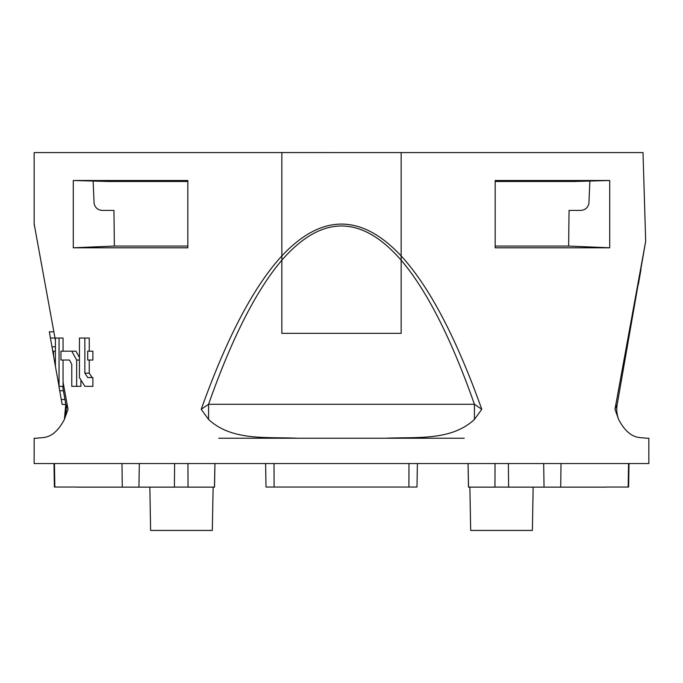 <?xml version="1.0" encoding="UTF-8"?>
<svg xmlns="http://www.w3.org/2000/svg" width="683" height="683" viewBox="0 0 683 683"><rect width="100%" height="100%" fill="white"/><g stroke="black" fill="none" stroke-linecap="round" stroke-linejoin="round"><path stroke-width="1.02" d="M533.141 487.141L532.39 530.435L470.681 530.435L469.87 487.039L470.681 530.435M214.53 487.124L214.94 463.544L214.445 487.09M494.927 487.09L495.038 463.544L494.944 487.09L508.724 487.09M605.701 487.039L628.616 487.039L629.026 463.544M214.445 487.039L214.786 472.542M187.936 463.544L188.047 487.09L174.276 487.09M53.974 463.544L54.384 487.039L77.299 487.039M495.175 203.449L495.175 210.424M617.219 404.276L645.683 241.278L617.219 404.276A28.925 28.925 90 0 0 618.619 419.447A28.925 28.925 0 0 1 617.219 404.276L614.973 409.296L618.619 419.447C630.067 441.15 641.627 436.804 645.708 438.23L648.85 438.23L648.85 463.544L34.15 463.544L34.15 438.23L37.292 438.23C41.373 436.804 52.932 441.15 64.381 419.447A28.925 28.925 0 0 0 65.781 404.276L62.623 386.347L64.945 399.512L61.265 399.512L58.943 386.347L62.127 404.421L65.781 404.421M281.84 333.364L281.84 255.92C321.616 213.48 361.384 213.48 401.16 255.92C429.334 286.629 456.201 337.752 481.78 409.296L474.429 404.276C451.113 338.153 426.687 290.13 401.16 260.214L401.16 333.364L281.84 333.364M614.973 409.296L645.683 241.278L643.002 152.574L281.84 152.565L281.84 255.92C253.666 286.629 226.799 337.752 201.22 409.296L208.571 404.276L208.571 419.447L201.22 409.296M218.756 438.23L385.34 438.23C416.459 436.804 451.139 441.15 474.429 419.447L474.429 404.276L208.571 404.276C231.887 338.153 256.313 290.13 281.84 260.214C321.616 214.582 361.384 214.582 401.16 260.206L401.16 152.565M474.429 419.447L481.78 409.296M37.292 438.23C41.373 436.804 52.932 441.15 64.381 419.447L68.027 409.296L63.049 382.062L63.049 360.018M640.961 269.606L638.332 284.546M53.001 331.818L49.321 331.818L50.422 338.034L54.102 338.034M609.714 247.801L609.714 180.491L495.175 180.491L495.175 247.801L609.714 247.801L568.64 246.059L495.175 246.059M609.714 180.491L589.873 181.055L588.9 203.449C587.79 208.042 584.785 210.373 579.876 210.424L569.041 210.424L568.64 246.059M573.976 181.499L589.873 181.055L573.976 181.499L495.175 181.499L495.175 181.055M579.876 210.424C584.776 210.381 587.79 208.05 588.9 203.449M187.825 246.059L114.36 246.059L113.959 210.424L103.124 210.424C98.224 210.381 95.21 208.05 94.1 203.449L93.127 181.055L109.024 181.499L187.825 181.499L187.825 181.055M109.024 181.499L73.286 180.491L187.825 180.491L187.825 247.801L73.286 247.801L114.36 246.059M73.286 180.491L73.286 247.801M187.825 203.449L187.825 210.424M281.84 152.574L34.15 152.574L34.15 223.939L55.408 340.271M55.408 346.785L51.968 346.785L50.422 338.034M51.968 346.785L52.745 351.207L55.408 351.19L52.745 351.207L55.408 366.336L55.408 338.034L59.054 338.034L59.054 386.347L63.186 386.347L63.049 382.062M53.556 351.207L53.556 355.826M63.391 390.744L59.711 390.744M55.408 366.336L59.054 386.347M59.054 338.034L63.049 338.034L63.049 351.19M71.775 351.19L76.65 360.018L76.65 386.347L71.775 386.347L71.775 364.398L69.478 360.018L60.958 360.018L60.958 351.19L75.958 351.19L79.441 357.448M80.918 380.03L80.918 386.347L76.65 386.347M79.441 360.018L76.65 360.018M69.478 360.018L64.979 360.018M79.441 338.034L84.846 338.034L84.846 373.183L87.706 377.571L92.897 377.571L92.897 386.347L84.846 386.347L79.441 377.571L79.441 338.034M89.251 360.018L89.251 373.183L92.162 377.571M89.251 373.183L84.846 373.183M89.251 351.19L89.251 338.034L84.846 338.034M92.897 351.19L92.897 360.018L87.706 360.018L87.706 351.19L92.897 351.19M297.66 438.23C266.541 436.804 231.861 441.15 208.571 419.447M468.47 487.124L468.06 463.544L468.547 487.09M212.319 530.435L213.13 487.039L212.319 530.435L150.61 530.435L149.859 487.141M77.299 487.141L174.267 487.141M508.724 487.141L605.701 487.141M508.604 487.09L508.365 463.544M468.547 487.141L494.851 487.141M385.34 438.23L464.244 438.23M64.381 419.447L65.781 404.276L68.027 409.296M174.626 463.544L174.396 487.09M188.141 487.141L214.445 487.141M265.61 463.544L266.02 487.039L416.98 487.039L417.39 463.544M54.836 487.039L54.444 463.544M122.283 487.141L121.984 463.544M138.948 487.141L139.306 463.544M544.044 487.141L543.685 463.544M560.717 487.141L561.016 463.544M628.164 487.039L628.556 463.544M408.895 487.039L408.98 463.544M274.105 487.039L274.02 463.544M34.15 223.939L34.312 225.825"/></g></svg>
